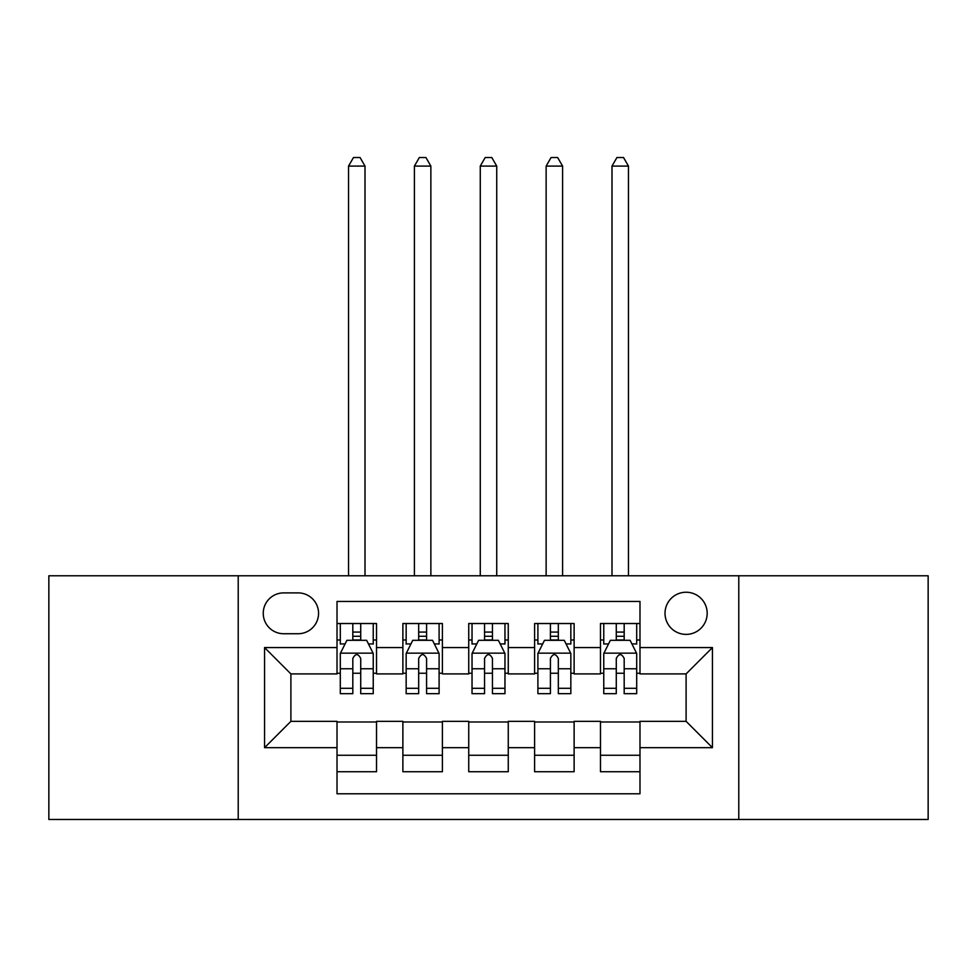 <?xml version="1.0" encoding="UTF-8"?>
<svg xmlns="http://www.w3.org/2000/svg" width="977" height="977" viewBox="0 0 977 977"><rect width="100%" height="100%" fill="white"/><g stroke="black" fill="none" stroke-linecap="round" stroke-linejoin="round"><path stroke-width="1.47" d="M686.098 592.233A21.079 21.079 0 0 0 665.019 613.312A21.079 21.079 0 0 0 686.098 634.391A21.079 21.079 0 0 0 707.177 613.312A21.079 21.079 0 0 0 686.098 592.233M738.783 819.471L928.15 819.471L928.15 575.771L738.783 575.771L738.783 819.471L238.217 819.471L238.217 575.771L48.85 575.771L48.85 819.471L238.217 819.471M639.984 623.521L600.476 623.521L600.476 647.568L574.122 647.568L574.122 673.91L600.476 673.91L600.476 647.568M574.122 647.568L574.122 623.521L534.602 623.521L534.602 647.568L508.26 647.568L508.26 673.91L534.602 673.91L534.602 647.568M508.26 647.568L508.26 623.521L468.74 623.521L468.74 647.568L442.398 647.568L442.398 673.91L468.74 673.91L468.74 647.568M442.398 647.568L442.398 623.521L402.878 623.521L402.878 673.91L376.524 673.91L376.524 623.521L337.016 623.521M337.016 771.72L376.524 771.72L376.524 721.331L402.878 721.331L402.878 771.72L442.398 771.72L442.398 721.331L468.74 721.331L468.74 747.674L442.398 747.674M468.74 747.674L468.74 771.72L508.26 771.72L508.26 721.331L534.602 721.331L534.602 747.674L508.26 747.674M534.602 747.674L534.602 771.72L574.122 771.72L574.122 721.331L600.476 721.331L600.476 747.674L574.122 747.674M283.66 633.731L298.144 633.731A20.419 20.419 0 0 0 318.563 613.312A20.419 20.419 0 0 0 298.144 592.892L283.66 592.892A20.419 20.419 0 0 0 263.24 613.312A20.419 20.419 0 0 0 283.66 633.731M738.783 575.771L238.217 575.771M639.984 647.568L639.984 601.453L337.016 601.453L337.016 673.91L290.902 673.91L290.902 721.331L337.016 721.331L337.016 793.788L639.984 793.788L639.984 721.331L686.098 721.331L686.098 673.91L639.984 673.91L639.984 647.568L712.441 647.568L712.441 747.674L639.984 747.674M337.016 747.674L264.559 747.674L264.559 647.568L337.016 647.568M600.476 747.674L600.476 771.72L639.984 771.72M337.016 639.984L340.301 639.984M352.819 639.984L360.721 639.984M373.238 639.984L376.524 639.984M337.016 673.251L340.301 673.251M352.819 673.251L360.721 673.251M373.238 673.251L376.524 673.251M337.016 721.991L376.524 721.991M337.016 755.258L376.524 755.258M402.878 673.251L406.163 673.251M418.681 673.251L426.583 673.251M439.1 673.251L442.398 673.251M402.878 639.984L406.163 639.984M418.681 639.984L426.583 639.984M439.1 639.984L442.398 639.984M402.878 721.991L442.398 721.991M402.878 755.258L442.398 755.258M468.74 721.991L508.26 721.991M468.74 755.258L508.26 755.258M468.74 639.984L472.038 639.984M484.543 639.984L492.457 639.984M504.962 639.984L508.26 639.984M468.74 673.251L472.038 673.251M484.543 673.251L492.457 673.251M504.962 673.251L508.26 673.251M534.602 721.991L574.122 721.991M534.602 755.258L574.122 755.258M534.602 639.984L537.9 639.984M550.417 639.984L558.319 639.984M570.837 639.984L574.122 639.984M534.602 673.251L537.9 673.251M550.417 673.251L558.319 673.251M570.837 673.251L574.122 673.251M600.476 721.991L639.984 721.991M600.476 755.258L639.984 755.258M600.476 639.984L603.762 639.984M616.279 639.984L624.181 639.984M636.699 639.984L639.984 639.984M600.476 673.251L603.762 673.251M616.279 673.251L624.181 673.251M636.699 673.251L639.984 673.251M290.902 673.91L264.559 647.568M290.902 721.331L264.559 747.674M712.441 647.568L686.098 673.91M712.441 747.674L686.098 721.331M360.721 623.521L360.721 640.314L360.721 632.082L352.819 632.082M373.238 688.297L360.721 688.297L360.721 693.67L373.238 693.67L373.238 653.491L366.644 640.314L346.884 640.314L340.301 653.491L340.301 693.67L352.819 693.67L352.819 688.297L340.301 688.297M345.076 643.941L340.301 643.941L340.301 623.521M340.301 644.075L340.301 632.082M373.238 644.075L373.238 632.082M368.463 643.941L373.238 643.941L373.238 623.521M352.819 640.314L352.819 623.521M360.721 688.297L360.721 658.437C358.095 653.357 355.457 653.357 352.819 658.437L352.819 680.651M340.301 668.756L352.819 668.756L352.819 688.297M365.007 575.771L365.007 166.09L348.533 166.09L348.533 575.771M348.533 166.09L353.479 157.529L360.061 157.529L365.007 166.09M426.583 623.521L426.583 640.314L426.583 632.082L418.681 632.082M439.1 688.297L426.583 688.297L426.583 693.67L439.1 693.67L439.1 653.491L432.518 640.314L412.758 640.314L406.163 653.491L406.163 693.67L418.681 693.67L418.681 688.297L406.163 688.297M410.938 643.941L406.163 643.941L406.163 623.521M406.163 644.075L406.163 632.082M439.1 644.075L439.1 632.082M434.325 643.941L439.1 643.941L439.1 623.521M418.681 640.314L418.681 623.521M426.583 688.297L426.583 658.437C423.957 653.357 421.319 653.357 418.681 658.437L418.681 680.651M406.163 668.756L418.681 668.756L418.681 688.297M430.869 575.771L430.869 166.09L414.407 166.09L414.407 575.771M414.407 166.09L419.341 157.529L425.923 157.529L430.869 166.09M492.457 623.521L492.457 640.314L492.457 632.082L484.543 632.082M504.962 688.297L492.457 688.297L492.457 693.67L504.962 693.67L504.962 653.491L498.38 640.314L478.62 640.314L472.038 653.491L472.038 693.67L484.543 693.67L484.543 688.297L472.038 688.297M476.813 643.941L472.038 643.941L472.038 623.521M472.038 644.075L472.038 632.082M504.962 644.075L504.962 632.082M500.187 643.941L504.962 643.941L504.962 623.521M484.543 640.314L484.543 623.521M492.457 688.297L492.457 658.437C489.819 653.357 487.181 653.357 484.543 658.437L484.543 680.651M472.038 668.756L484.543 668.756L484.543 688.297M496.731 575.771L496.731 166.09L480.269 166.09L480.269 575.771M480.269 166.09L485.203 157.529L491.797 157.529L496.731 166.09M558.319 623.521L558.319 640.314L558.319 632.082L550.417 632.082M570.837 688.297L558.319 688.297L558.319 693.67L570.837 693.67L570.837 653.491L564.242 640.314L544.482 640.314L537.9 653.491L537.9 693.67L550.417 693.67L550.417 688.297L537.9 688.297M542.675 643.941L537.9 643.941L537.9 623.521M537.9 644.075L537.9 632.082M570.837 644.075L570.837 632.082M566.062 643.941L570.837 643.941L570.837 623.521M550.417 640.314L550.417 623.521M558.319 688.297L558.319 658.437C555.681 653.357 553.055 653.357 550.417 658.437L550.417 680.651M537.9 668.756L550.417 668.756L550.417 688.297M562.593 575.771L562.593 166.09L546.131 166.09L546.131 575.771M546.131 166.09L551.077 157.529L557.659 157.529L562.593 166.09M624.181 623.521L624.181 640.314L624.181 632.082L616.279 632.082M636.699 688.297L624.181 688.297L624.181 693.67L636.699 693.67L636.699 653.491L630.116 640.314L610.356 640.314L603.762 653.491L603.762 693.67L616.279 693.67L616.279 688.297L603.762 688.297M608.537 643.941L603.762 643.941L603.762 623.521M603.762 644.075L603.762 632.082M636.699 644.075L636.699 632.082M631.924 643.941L636.699 643.941L636.699 623.521M616.279 640.314L616.279 623.521M624.181 688.297L624.181 658.437C621.555 653.357 618.917 653.357 616.279 658.437L616.279 680.651M603.762 668.756L616.279 668.756L616.279 688.297M628.467 575.771L628.467 166.09L611.993 166.09L611.993 575.771M611.993 166.09L616.939 157.529L623.521 157.529L628.467 166.09M402.878 747.674L376.524 747.674M402.878 647.568L376.524 647.568M373.067 653.161L340.472 653.161M373.238 668.756L360.721 668.756M360.721 636.283L352.819 636.283M438.942 653.161L406.334 653.161M439.1 668.756L426.583 668.756M426.583 636.283L418.681 636.283M504.804 653.161L472.196 653.161M504.962 668.756L492.457 668.756M492.457 636.283L484.543 636.283M570.666 653.161L538.058 653.161M570.837 668.756L558.319 668.756M558.319 636.283L550.417 636.283M636.528 653.161L603.933 653.161M636.699 668.756L624.181 668.756M624.181 636.283L616.279 636.283"/></g></svg>
